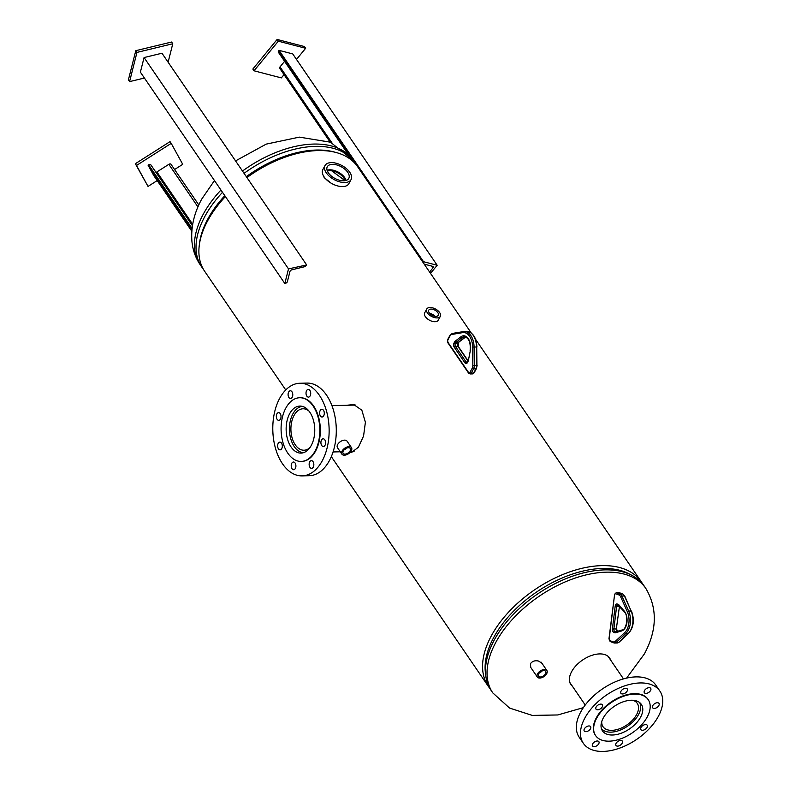 <?xml version="1.0" encoding="UTF-8"?>
<svg xmlns="http://www.w3.org/2000/svg" width="789" height="789" viewBox="0 0 789 789"><rect width="100%" height="100%" fill="white"/><g stroke="black" fill="none" stroke-linecap="round" stroke-linejoin="round"><path stroke-width="1.18" d="M352.476 451.486L353.561 451.712M350.138 452.363L351.805 452.294L358.413 447.215L363.571 436.031L365.396 422.233L361.845 410.211L353.778 404.57L346.371 405.29M322.869 174.616L324.24 177.683L331.232 183.235M345.089 180.671L331.696 170.809M489.88 688.462A92.648 53.642 -34.3 0 1 488.352 686.4A92.648 53.642 -34.3 0 1 509.29 611.386A92.648 53.642 -34.3 0 1 601.721 565.634A92.648 53.642 -34.3 0 1 641.339 581.848A92.648 53.642 -34.3 0 1 642.69 584.028M471.27 333.007L357.664 166.775A92.648 53.642 145.7 0 0 318.056 150.561A92.648 53.642 145.7 0 0 282.127 158.264A92.648 53.642 145.7 0 0 246.947 177.555M225.398 196.55A92.648 53.642 145.7 0 0 224.194 197.852A92.648 53.642 145.7 0 0 204.676 271.327L285.756 389.963M354.902 404.875L350.533 405.191M570.526 684.024A23.483 13.6 145.7 0 0 571.709 685.227M572.37 686.193A23.483 13.6 -34.3 0 1 570.841 684.527A23.483 13.6 -34.3 0 1 571.591 671.735A23.483 13.6 -34.3 0 1 599.581 653.913A23.483 13.6 -34.3 0 1 609.621 658.026A23.483 13.6 -34.3 0 1 610.617 660.058M537.329 677.051A5.789 3.353 145.7 0 0 537.753 677.504A5.789 3.353 145.7 0 0 544.43 676.232A5.789 3.353 145.7 0 0 546.885 670.512A5.789 3.353 145.7 0 0 546.452 670.058A5.789 3.353 145.7 0 0 539.775 671.331A5.789 3.353 145.7 0 0 537.329 677.051L530.731 667.405L530.484 663.628C532.417 661.093 535.139 660.245 538.65 661.083L541.915 663.253M609.956 659.081A23.483 13.6 145.7 0 0 609.266 657.553M492.809 692.92L491.241 690.631A92.648 53.642 -34.3 0 1 485.768 675.67A92.648 53.642 -34.3 0 1 494.2 640.155A92.648 53.642 -34.3 0 1 632.275 575.536A92.648 53.642 -34.3 0 1 644.228 586.079L645.787 588.367A92.648 53.642 -34.3 0 0 572.922 578.86A92.648 53.642 -34.3 0 0 495.768 642.443A92.648 53.642 -34.3 0 0 492.809 692.92L509.546 708.058L532.269 715.406L557.734 714.962L583.357 707.654M485.768 675.67L485.383 672.484A91.11 52.755 -34.3 0 1 493.677 637.561A91.11 52.755 -34.3 0 1 629.444 574.027L632.275 575.536M222.508 192.319A92.648 53.642 145.7 0 0 204.755 216.62A92.648 53.642 145.7 0 0 201.797 267.096A92.648 53.642 145.7 0 0 203.325 269.157M224.806 195.682A91.11 52.755 145.7 0 0 207.734 219.155A91.11 52.755 145.7 0 0 199.321 245.142M335.217 152.267A91.11 52.755 145.7 0 0 246.316 176.637M356.135 164.723A92.648 53.642 145.7 0 0 354.774 162.544A92.648 53.642 145.7 0 0 244.057 173.333M344.98 454.109A4.32 2.505 145.7 0 0 349.33 451.929A4.32 2.505 145.7 0 0 350.217 448.408A4.32 2.505 145.7 0 0 348.422 447.718A4.32 2.505 145.7 0 0 344.152 449.799A4.32 2.505 145.7 0 0 343.087 453.29A4.32 2.505 145.7 0 0 344.98 454.109M344.043 449.917A4.083 2.367 145.7 0 0 346.736 448.073M344.596 449.385A3.62 2.091 145.7 0 0 346.036 448.389M349.004 446.633A5.789 3.353 145.7 0 0 343.225 449.493A5.789 3.353 145.7 0 0 341.913 454.178A5.789 3.353 145.7 0 0 344.389 455.194A5.789 3.353 145.7 0 0 350.168 452.334A5.789 3.353 145.7 0 0 351.48 447.639A5.789 3.353 145.7 0 0 349.004 446.633M351.48 447.639L347.042 441.15A5.789 3.353 145.7 0 0 344.566 440.134A5.789 3.353 145.7 0 0 338.787 442.994A5.789 3.353 145.7 0 0 337.475 447.679L341.913 454.178M545.347 671.005A4.32 2.505 145.7 0 0 540.416 671.912A4.32 2.505 145.7 0 0 538.492 676.163A4.32 2.505 145.7 0 0 538.857 676.567A4.32 2.505 145.7 0 0 543.897 675.571A4.32 2.505 145.7 0 0 545.633 671.281A4.32 2.505 145.7 0 0 545.347 671.005M540.001 672.258A3.62 2.091 145.7 0 0 541.441 671.261M539.449 672.79A4.083 2.367 145.7 0 0 542.151 670.946M429.285 312.898A5.405 2.939 28.3 0 0 434.128 316.103A5.405 2.939 28.3 0 0 438.25 315.324A5.405 2.939 28.3 0 0 437.757 312.533A5.405 2.939 28.3 0 0 432.826 309.308A5.405 2.939 28.3 0 0 428.743 310.205A5.405 2.939 28.3 0 0 429.285 312.898M426.721 309.051L424.679 312.858A7.722 4.192 28.3 0 0 425.429 316.784A7.722 4.192 28.3 0 0 432.402 321.379A7.722 4.192 28.3 0 0 438.27 320.176L440.321 316.379A7.722 4.192 28.3 0 0 439.572 312.454A7.722 4.192 28.3 0 0 432.599 307.858A7.722 4.192 28.3 0 0 426.721 309.051A7.722 4.192 28.3 0 0 427.47 312.977A7.722 4.192 28.3 0 0 434.453 317.572A7.722 4.192 28.3 0 0 440.321 316.379M434.275 316.142A4.665 2.535 28.3 0 0 430.252 313.973M434.423 316.172A4.665 2.535 28.3 0 0 430.143 313.874M434.995 316.281A5.237 2.84 28.3 0 0 429.739 313.45M342.663 180.78A12.22 6.637 28.3 0 0 348.738 178.482A12.22 6.637 28.3 0 0 345.474 169.753A12.22 6.637 28.3 0 0 333.402 164.359A12.22 6.637 28.3 0 0 327.218 166.893A12.22 6.637 28.3 0 0 330.769 175.543A12.22 6.637 28.3 0 0 342.663 180.78M346.036 180.444A12.013 6.519 28.3 0 0 330.63 169.813A12.013 6.519 28.3 0 0 327.06 170.227M345.424 180.602A11.263 6.115 28.3 0 0 330.916 170.316A11.263 6.115 28.3 0 0 327.267 170.818M345.128 180.661A11.263 6.115 28.3 0 0 330.699 170.72A11.263 6.115 28.3 0 0 327.376 171.105M325.009 165.562L322.829 169.596A14.794 8.038 28.3 0 0 326.962 180.119A14.794 8.038 28.3 0 0 341.459 186.559A14.794 8.038 28.3 0 0 348.886 183.63L351.066 179.586A14.794 8.038 28.3 0 0 346.933 169.073A14.794 8.038 28.3 0 0 332.435 162.633A14.794 8.038 28.3 0 0 325.009 165.562A14.794 8.038 28.3 0 0 329.141 176.075A14.794 8.038 28.3 0 0 343.639 182.515A14.794 8.038 28.3 0 0 351.066 179.586M309.012 411.099A20.721 12.604 -91.4 0 0 303.015 408.791A20.721 12.604 -91.4 0 0 291.614 422.174A20.721 12.604 -91.4 0 0 295.264 444.828A20.721 12.604 -91.4 0 0 304.021 450.223A20.721 12.604 -91.4 0 0 309.899 447.639M302.434 406.384A23.167 14.084 -91.4 0 0 290.135 421.711A23.167 14.084 -91.4 0 0 294.297 446.633A23.167 14.084 -91.4 0 0 303.568 452.659M601.76 721.501A20.721 12.003 145.7 0 0 603.023 726.718A20.721 12.003 145.7 0 0 611.889 730.348A20.721 12.003 145.7 0 0 632.561 720.12A20.721 12.003 145.7 0 0 637.246 703.334A20.721 12.003 145.7 0 0 632.837 700.267M601.415 728.641A23.167 13.413 145.7 0 0 610.913 732.153A23.167 13.413 145.7 0 0 633.636 721.116A23.167 13.413 145.7 0 0 639.613 702.535M606.11 733.869A23.522 13.62 -34.3 0 1 602.49 730.9A23.522 13.62 -34.3 0 1 611.081 708.759A23.522 13.62 -34.3 0 1 637.709 701.391A23.522 13.62 -34.3 0 1 641.329 704.36A23.522 13.62 -34.3 0 1 632.739 726.491A23.522 13.62 -34.3 0 1 606.11 733.869M584.836 731.472A3.856 2.239 -34.3 0 1 584.235 730.989A3.856 2.239 -34.3 0 1 585.645 727.35A3.856 2.239 -34.3 0 1 590.014 726.146A3.856 2.239 -34.3 0 1 590.616 726.63A3.856 2.239 -34.3 0 1 589.205 730.259A3.856 2.239 -34.3 0 1 584.836 731.472M596.592 709.627A3.856 2.239 -34.3 0 1 596.001 709.143A3.856 2.239 -34.3 0 1 597.411 705.514A3.856 2.239 -34.3 0 1 601.78 704.301A3.856 2.239 -34.3 0 1 602.372 704.784A3.856 2.239 -34.3 0 1 600.962 708.423A3.856 2.239 -34.3 0 1 596.592 709.627M621.495 693.778A3.856 2.239 -34.3 0 1 620.894 693.294A3.856 2.239 -34.3 0 1 622.304 689.665A3.856 2.239 -34.3 0 1 626.673 688.452A3.856 2.239 -34.3 0 1 627.275 688.935A3.856 2.239 -34.3 0 1 625.864 692.574A3.856 2.239 -34.3 0 1 621.495 693.778M644.938 693.206A3.856 2.239 -34.3 0 1 644.347 692.722A3.856 2.239 -34.3 0 1 645.757 689.083A3.856 2.239 -34.3 0 1 650.126 687.88A3.856 2.239 -34.3 0 1 650.718 688.363A3.856 2.239 -34.3 0 1 649.308 691.992A3.856 2.239 -34.3 0 1 644.938 693.206M653.213 708.246A3.856 2.239 -34.3 0 1 652.611 707.763A3.856 2.239 -34.3 0 1 654.022 704.123A3.856 2.239 -34.3 0 1 658.391 702.92A3.856 2.239 -34.3 0 1 658.993 703.403A3.856 2.239 -34.3 0 1 657.582 707.033A3.856 2.239 -34.3 0 1 653.213 708.246M641.447 730.091A3.856 2.239 -34.3 0 1 640.855 729.598A3.856 2.239 -34.3 0 1 642.266 725.969A3.856 2.239 -34.3 0 1 646.635 724.756A3.856 2.239 -34.3 0 1 647.227 725.249A3.856 2.239 -34.3 0 1 645.816 728.878A3.856 2.239 -34.3 0 1 641.447 730.091M616.554 745.94A3.856 2.239 -34.3 0 1 615.953 745.457A3.856 2.239 -34.3 0 1 617.363 741.818A3.856 2.239 -34.3 0 1 621.732 740.605A3.856 2.239 -34.3 0 1 622.334 741.098A3.856 2.239 -34.3 0 1 620.923 744.727A3.856 2.239 -34.3 0 1 616.554 745.94M593.101 746.512A3.856 2.239 -34.3 0 1 592.509 746.029A3.856 2.239 -34.3 0 1 593.92 742.39A3.856 2.239 -34.3 0 1 598.289 741.187A3.856 2.239 -34.3 0 1 598.881 741.67A3.856 2.239 -34.3 0 1 597.47 745.299A3.856 2.239 -34.3 0 1 593.101 746.512M652.72 685.207A46.324 26.826 -34.3 0 1 659.86 691.056A46.324 26.826 -34.3 0 1 642.936 734.648A46.324 26.826 -34.3 0 1 590.507 749.175A46.324 26.826 -34.3 0 1 583.367 743.337A46.324 26.826 -34.3 0 1 600.291 699.735A46.324 26.826 -34.3 0 1 652.72 685.207M583.367 743.337L579.225 737.271A46.324 26.826 -34.3 0 1 596.149 693.679A46.324 26.826 -34.3 0 1 648.578 679.151A46.324 26.826 -34.3 0 1 655.718 684.99L659.86 691.056M643.291 695.642A31.846 18.443 -34.3 0 1 648.203 699.656A31.846 18.443 -34.3 0 1 636.565 729.628A31.846 18.443 -34.3 0 1 600.528 739.618A31.846 18.443 -34.3 0 1 595.616 735.595A31.846 18.443 -34.3 0 1 607.254 705.622A31.846 18.443 -34.3 0 1 643.291 695.642M595.468 735.378A31.846 18.443 -34.3 0 1 595.32 735.161A31.846 18.443 -34.3 0 1 606.958 705.188A31.846 18.443 -34.3 0 1 642.996 695.208A31.846 18.443 -34.3 0 1 647.907 699.222A31.846 18.443 -34.3 0 1 648.055 699.439M287.66 439.591A23.522 14.301 88.6 0 1 299.879 406.069A23.522 14.301 88.6 0 1 313.243 419.58A23.522 14.301 88.6 0 1 301.023 453.103A23.522 14.301 88.6 0 1 287.66 439.591M276.574 418.131A3.856 2.347 88.6 0 1 278.586 412.627A3.856 2.347 88.6 0 1 280.776 414.846A3.856 2.347 88.6 0 1 278.773 420.35A3.856 2.347 88.6 0 1 276.574 418.131M288.34 396.285A3.856 2.347 88.6 0 1 290.342 390.782A3.856 2.347 88.6 0 1 292.532 393.001A3.856 2.347 88.6 0 1 290.53 398.504A3.856 2.347 88.6 0 1 288.34 396.285M306.27 394.904A3.856 2.347 88.6 0 1 308.272 389.401A3.856 2.347 88.6 0 1 310.462 391.62A3.856 2.347 88.6 0 1 308.46 397.123A3.856 2.347 88.6 0 1 306.27 394.904M319.861 414.797A3.856 2.347 88.6 0 1 321.863 409.294A3.856 2.347 88.6 0 1 324.052 411.513A3.856 2.347 88.6 0 1 322.05 417.006A3.856 2.347 88.6 0 1 319.861 414.797M321.153 444.296A3.856 2.347 88.6 0 1 323.155 438.802A3.856 2.347 88.6 0 1 325.354 441.012A3.856 2.347 88.6 0 1 323.342 446.515A3.856 2.347 88.6 0 1 321.153 444.296M309.387 466.141A3.856 2.347 88.6 0 1 311.399 460.638A3.856 2.347 88.6 0 1 313.588 462.857A3.856 2.347 88.6 0 1 311.586 468.36A3.856 2.347 88.6 0 1 309.387 466.141M291.466 467.522A3.856 2.347 88.6 0 1 293.469 462.019A3.856 2.347 88.6 0 1 295.658 464.238A3.856 2.347 88.6 0 1 293.656 469.741A3.856 2.347 88.6 0 1 291.466 467.522M277.876 447.639A3.856 2.347 88.6 0 1 279.878 442.136A3.856 2.347 88.6 0 1 282.067 444.355A3.856 2.347 88.6 0 1 280.065 449.858A3.856 2.347 88.6 0 1 277.876 447.639M326.153 409.866A46.324 28.167 88.6 0 1 302.098 475.885A46.324 28.167 88.6 0 1 275.775 449.276A46.324 28.167 88.6 0 1 299.83 383.257A46.324 28.167 88.6 0 1 326.153 409.866M299.83 383.257L306.98 383.089A46.324 28.167 88.6 0 1 333.303 409.688A46.324 28.167 88.6 0 1 309.249 475.708L302.098 475.885M317.77 416.04A31.846 19.36 88.6 0 1 301.23 461.427A31.846 19.36 88.6 0 1 283.133 443.132A31.846 19.36 88.6 0 1 299.672 397.745A31.846 19.36 88.6 0 1 317.77 416.04M299.928 397.745A31.846 19.36 88.6 0 1 300.185 397.735A31.846 19.36 88.6 0 1 318.283 416.02A31.846 19.36 88.6 0 1 301.743 461.407A31.846 19.36 88.6 0 1 301.487 461.417M191.974 229.421L148.066 165.177L153.825 175.661L191.826 231.246M198.798 204.962L170.996 164.28A1.933 1.114 145.7 0 0 170.966 164.23A1.933 1.114 145.7 0 0 168.836 164.339L156.903 171.933A1.933 1.114 -34.3 0 1 155.946 172.337M150.748 164.723L192.447 225.743L150.778 164.773A1.933 1.114 145.7 0 0 150.748 164.723A1.933 1.114 145.7 0 0 148.618 164.832L148.066 165.177M174.586 169.517L182.732 164.329L171.213 143.371L136.517 165.463L135.333 163.727L148.036 186.421L157.198 180.582M136.517 165.463L148.036 186.421M171.213 143.371L170.029 141.635L135.333 163.727M296.506 59.431L305.639 48.287L304.455 46.561L277.136 39.45L252.845 69.057L254.028 70.793L281.348 77.904L284.03 74.63M305.639 48.287L278.32 41.186L277.136 39.45M278.32 41.186L254.028 70.793M168.116 62.203L172.771 43.76L171.588 42.034L135.777 50.683L128.4 79.876L129.583 81.612L144.397 78.032M172.771 43.76L136.961 52.409L135.777 50.683M136.961 52.409L129.583 81.612M430.518 273.379L437.175 265.262L292.739 53.918L279.079 50.358L278.695 50.821A1.933 1.114 145.7 0 0 278.379 52.252L347.535 153.431M437.175 265.262L423.515 261.711L279.079 50.358M423.515 261.711L423.131 262.175A1.933 1.114 145.7 0 0 422.993 262.362M424.206 264.137L432.668 266.337A1.933 1.114 -34.3 0 1 433.122 266.633A1.933 1.114 -34.3 0 1 432.816 268.063L429.581 271.998M284.582 61.325L280.026 66.887A1.933 1.114 145.7 0 0 279.71 68.308L330.108 142.059M306.408 264.571L161.972 53.228L144.071 57.548L140.383 72.144L284.819 283.498L285.381 283.359A1.933 1.114 145.7 0 0 287.403 281.584L289.938 271.554A1.933 1.114 -34.3 0 1 291.96 269.779L304.278 266.8A1.933 1.114 145.7 0 0 306.3 265.035L288.508 268.901L144.071 57.548M288.508 268.901L284.819 283.498M235.556 160.897L266.218 144.121L299.327 137.128L330.433 142.198L353.216 160.256A92.648 53.642 145.7 0 0 242.489 171.035M220.95 190.031A92.648 53.642 145.7 0 0 203.187 214.332A92.648 53.642 145.7 0 0 200.228 264.808L201.797 267.096M472.838 365.445L472.631 347.061A14.409 8.768 -91.4 0 0 462.768 332.623L451.673 334.477A4.123 2.505 -91.4 0 0 450.085 335.798L447.797 340.049A1.548 0.937 -91.4 0 0 447.896 342.229L468.617 372.546A1.548 0.937 -91.4 0 0 469.938 372.438L472.226 368.187A4.123 2.505 -91.4 0 0 472.838 365.445L474.278 365.435A5.148 3.126 88.6 0 1 473.518 368.867L471.23 373.118L473.686 373.059L475.974 368.808A5.148 3.126 -91.4 0 0 476.734 365.376L476.526 346.992A15.445 9.389 -91.4 0 0 466.763 331.439C472.966 332.396 476.359 337.574 476.931 346.973L474.081 347.052L474.278 365.435L477.138 365.356L476.408 368.601L474.11 372.852L472.562 373.897A2.574 1.568 -91.4 0 0 473.686 373.059A1.026 0.562 28.3 0 0 474.11 372.852M469.938 372.438A1.026 0.562 28.3 0 0 471.23 373.118A2.574 1.568 88.6 0 1 470.106 373.956L472.562 373.897M472.226 368.187A1.026 0.562 28.3 0 0 473.518 368.867L475.974 368.808A1.026 0.562 28.3 0 0 476.408 368.601M462.768 332.623A1.026 0.819 -99.5 0 1 463.508 331.577A15.445 9.389 88.6 0 1 464.307 331.498A15.445 9.389 88.6 0 1 474.081 347.052L472.631 347.061M450.43 335.088A1.026 0.562 28.3 0 0 449.996 335.286L452.314 333.441A1.026 0.819 80.5 0 1 452.403 333.431L463.33 331.607M468.025 361.451L467.413 362.585A2.959 1.795 88.6 0 1 464.879 362.782L454.217 347.19A2.959 1.795 88.6 0 1 454.04 343.018L454.651 341.874A2.959 1.795 88.6 0 1 455.214 341.183L460.855 336.824A11.174 6.795 88.6 0 1 468.311 338.698A11.174 6.795 88.6 0 1 470.333 350.691L468.38 360.445A2.959 1.795 88.6 0 1 468.025 361.451A1.026 0.562 -151.7 0 1 467.936 360.938L466.92 362.506A1.933 1.174 -91.4 0 1 466.102 362.003L467.384 361.973M470.333 350.691L470.136 350.464C470.737 342.357 468.834 337.8 464.435 336.804A10.139 6.164 -91.4 0 0 461.95 337.741L464.405 337.682A10.139 6.164 88.6 0 1 465.609 336.992M460.855 336.824A1.026 0.75 52.4 0 0 461.95 337.741L456.308 342.091L458.754 342.031L464.405 337.682A1.026 0.75 52.4 0 0 464.938 337.327M458.389 342.485A1.933 1.174 88.6 0 1 458.754 342.031A1.026 0.75 -127.6 0 0 459.109 341.913L458.823 342.278A1.026 0.562 -151.7 0 1 458.389 342.485L455.943 342.544L455.322 343.688L457.778 343.629L458.389 342.485M455.214 341.183A1.026 0.75 -127.6 0 0 456.308 342.091A1.933 1.174 -91.4 0 0 455.943 342.544A1.026 0.562 -151.7 0 1 454.651 341.874M467.907 360.997L457.896 346.351A1.933 1.174 88.6 0 1 457.778 343.629A1.026 0.562 -151.7 0 0 458.212 343.422L458.34 346.529A1.026 0.592 145.7 0 0 457.896 346.351L455.45 346.41L466.102 362.003A1.026 0.592 145.7 0 0 464.879 362.782M454.04 343.018A1.026 0.562 -151.7 0 0 455.322 343.688A1.933 1.174 -91.4 0 0 455.45 346.41A1.026 0.592 145.7 0 0 454.217 347.19M468.38 360.445L470.392 350.336M467.936 360.938L468.449 360.09M467.413 362.585A1.026 0.562 -151.7 0 1 467.325 362.082M459.316 341.607A1.026 0.75 -127.6 0 1 459.109 341.913L465.668 337.021M458.853 342.031A1.026 0.562 -151.7 0 1 458.823 342.278L458.212 343.422M469.021 373.286A1.026 0.592 -34.3 0 1 468.617 372.546M448.3 342.968A1.026 0.592 -34.3 0 1 447.896 342.229M448.142 339.329A1.026 0.562 28.3 0 0 447.797 340.049M470.106 373.956L468.587 373.108L447.866 342.791L447.708 339.536L449.996 335.286A1.026 0.562 28.3 0 0 450.085 335.798M466.763 331.439L452.314 333.441A1.026 0.819 80.5 0 0 451.673 334.477M476.724 346.963L476.921 365.346M614.582 594.659L616.219 592.638A2.574 1.568 88.6 0 1 616.584 592.707L620.016 593.969L622.462 593.91L619.04 592.647A2.574 1.568 -91.4 0 0 618.665 592.578A2.574 1.568 -91.4 0 0 618.3 592.657M619.079 594.995A1.026 0.799 110.2 0 1 620.016 593.969A5.148 3.126 88.6 0 1 621.91 596.011L624.365 595.951A5.148 3.126 -91.4 0 0 622.462 593.91A1.026 0.799 110.2 0 1 622.699 593.949L624.799 596.129L631.062 610.942A15.445 9.389 -91.4 0 1 628.34 633.36L625.884 633.419L616.258 642.384L618.714 642.325L628.34 633.36A1.026 0.72 -133 0 0 628.715 633.212L619.089 642.177A1.026 0.72 -133 0 1 618.714 642.325A5.148 3.126 -91.4 0 1 617.245 642.976L614.789 643.035A5.148 3.126 88.6 0 1 614.049 642.917A1.026 0.799 110.2 0 1 613.822 642.877L614.789 643.035A5.148 3.126 88.6 0 0 616.258 642.384A1.026 0.72 47 0 1 615.124 641.506L624.75 632.541A14.409 8.768 -91.4 0 0 627.294 611.623L620.588 596.622A4.123 2.505 -91.4 0 0 619.079 594.995L615.647 593.732A1.548 0.937 -91.4 0 0 614.542 594.896L609.187 638.824A1.548 0.937 -91.4 0 0 609.927 640.668L613.359 641.93A4.123 2.505 -91.4 0 0 615.124 641.506M615.647 593.732A1.026 0.799 110.2 0 1 616.584 592.707L619.04 592.647A1.026 0.799 -69.8 0 1 619.473 592.805M620.588 596.622L621.91 596.011L628.616 611.002L631.506 611.12C634.622 619.868 633.685 627.235 628.715 633.212A1.026 0.72 -133 0 0 628.892 632.798M627.294 611.623L628.616 611.002A15.445 9.389 88.6 0 1 625.884 633.419A1.026 0.72 47 0 1 624.75 632.541M614.759 632.739L613.842 632.403A2.959 1.795 88.6 0 1 612.422 628.863L615.173 606.277A2.959 1.795 88.6 0 1 617.294 604.039L618.211 604.374A2.959 1.795 88.6 0 1 618.872 604.857L624.089 610.873A11.174 6.795 88.6 0 1 626.939 622.422A11.174 6.795 88.6 0 1 621.643 630.953L615.469 632.768A2.959 1.795 88.6 0 1 614.759 632.739A1.026 0.799 -69.8 0 1 615.696 631.723A1.933 1.174 -91.4 0 0 615.972 631.762A1.933 1.174 -91.4 0 0 615.982 631.762L615.992 631.762A1.026 0.809 -106.4 0 1 616.16 631.733L622.018 630.016M617.984 605.025A1.026 0.799 -69.8 0 1 617.757 604.985A1.933 1.174 -91.4 0 0 617.708 604.976A1.933 1.174 -91.4 0 0 616.604 606.485L613.852 629.07A1.933 1.174 -91.4 0 0 614.779 631.378L616.179 631.703M615.173 606.277L619.059 606.425A1.933 1.174 88.6 0 1 619.197 605.844M612.422 628.863L616.308 629.011L619.464 606.317L616.308 629.011A1.933 1.174 88.6 0 0 617.225 631.318A1.026 0.799 -69.8 0 1 617.422 631.338L616.505 628.764M613.842 632.403A1.026 0.799 -69.8 0 1 614.779 631.378L617.353 631.368M619.335 605.676A1.026 0.661 -40.9 0 1 618.872 604.857M624.089 610.873A1.026 0.661 139.1 0 0 624.129 611.524C629.297 616.337 625.983 630.421 622.166 629.947A1.026 0.809 -106.4 0 1 622.334 629.918M621.643 630.953A1.026 0.809 -106.4 0 1 622.166 629.947L615.992 631.762A1.026 0.809 -106.4 0 0 615.469 632.768M618.823 605.36A1.026 0.799 -69.8 0 1 618.211 604.374M624.129 611.524L617.757 604.985A1.026 0.799 -69.8 0 1 617.294 604.039M609.927 640.668A1.026 0.799 110.2 0 0 610.617 641.644M613.359 641.93A1.026 0.799 110.2 0 0 613.822 642.877L610.39 641.615L608.98 638.676L614.542 594.896M623.014 594.196A1.026 0.799 110.2 0 0 622.699 593.949L619.266 592.677L616.219 592.638M624.681 596.523L631.387 611.514M619.266 641.812A1.026 0.72 -133 0 1 619.089 642.177L617.245 642.976M197.94 206.925L168.836 164.339M192.694 224.293L156.903 171.933M192.082 228.435L148.618 164.832M423.131 262.175L278.695 50.821M432.816 268.063L431.415 266.011M331.922 142.839L280.026 66.887M225.033 196.934L224.194 197.852M280.953 158.707L282.127 158.264M331.321 456.634L488.352 686.4M475.58 339.309L641.339 581.848M626.614 678.086L644.366 653.953C657.119 630.145 657.592 608.28 645.787 588.367M214.47 180.553L201.649 199.222C194.143 213.02 190.899 226.946 191.895 241.01C192.694 249.827 195.465 257.766 200.228 264.808M353.216 160.256L354.774 162.544M546.885 670.512L541.205 662.198M331.932 405.645L355.474 405.073M333.066 451.959L340.276 451.781M350.839 451.525L354.074 451.446M585.241 705.021L569.845 682.495M623.488 678.885L608.092 656.349M301.23 461.427L301.743 461.407M299.672 397.745L300.185 397.735M458.34 346.529L468.035 360.731M198.808 204.962L170.966 164.23"/></g></svg>
